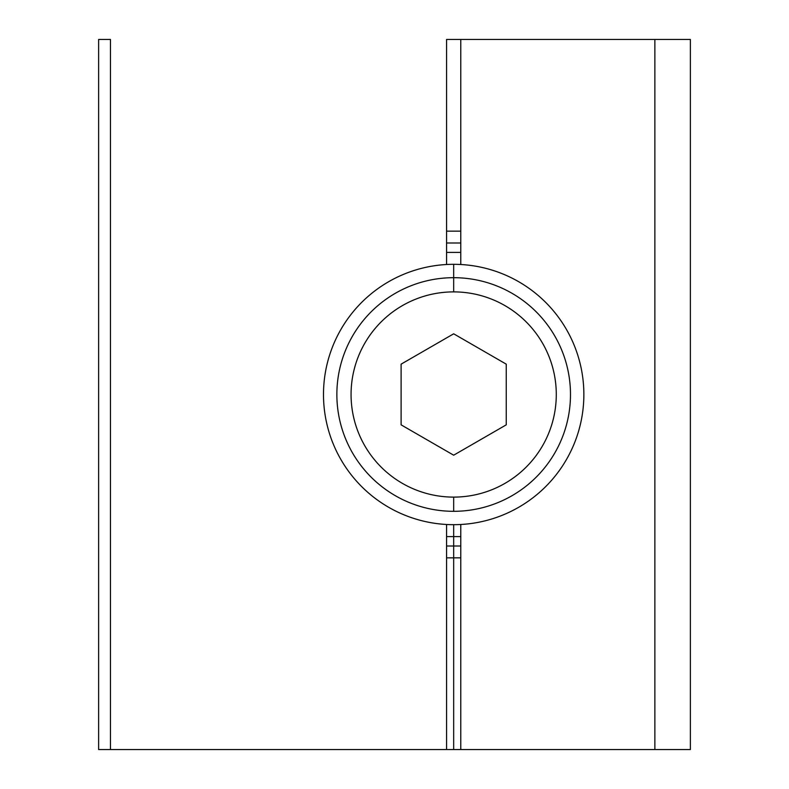 <?xml version="1.0" encoding="UTF-8"?>
<svg xmlns="http://www.w3.org/2000/svg" width="789" height="789" viewBox="0 0 789 789"><rect width="100%" height="100%" fill="white"/><g stroke="black" fill="none" stroke-linecap="round" stroke-linejoin="round"><path stroke-width="1.18" d="M460.776 749.55L460.776 524.488L460.776 749.55L690.375 749.55L690.375 39.45L690.375 749.55L98.625 749.55L98.625 39.45L98.625 749.55L110.46 749.55L110.46 39.45L98.625 39.45L110.46 39.45L110.46 749.55L446.574 749.55L446.574 524.488L446.574 749.55M446.574 524.488A130.185 130.185 0 0 1 323.49 394.5A130.185 130.185 0 0 1 446.574 264.512L446.574 39.45L446.574 264.512A130.185 130.185 0 0 0 323.49 394.5A130.185 130.185 0 0 0 453.675 524.685L453.675 749.55L453.675 524.685A130.185 130.185 0 0 0 583.86 394.5A130.185 130.185 0 0 0 460.776 264.512L460.776 39.45L460.776 264.512A130.185 130.185 0 0 1 583.86 394.5A130.185 130.185 0 0 1 460.776 524.488M453.675 277.689L453.675 291.891A102.609 102.609 0 0 1 556.284 394.5A102.609 102.609 0 0 1 453.675 497.109A102.609 102.609 0 0 0 556.284 394.5A102.609 102.609 0 0 0 453.675 291.891A102.609 102.609 0 0 0 351.066 394.5A102.609 102.609 0 0 0 453.675 497.109L453.675 511.311A116.811 116.811 0 0 0 570.486 394.5A116.811 116.811 0 0 0 453.675 277.689A116.811 116.811 0 0 1 570.486 394.5A116.811 116.811 0 0 1 453.675 511.311L453.675 497.109A102.609 102.609 0 0 1 351.066 394.5A102.609 102.609 0 0 1 453.675 291.891L453.675 277.689A116.811 116.811 0 0 0 336.864 394.5A116.811 116.811 0 0 0 453.675 511.311A116.811 116.811 0 0 1 336.864 394.5A116.811 116.811 0 0 1 453.675 277.689L453.675 264.315A130.185 130.185 0 0 0 446.574 264.512M654.87 749.55L654.87 39.45L460.776 39.45L654.87 39.45L654.87 749.55M690.375 39.45L654.87 39.45L690.375 39.45M446.574 39.45L460.776 39.45M460.776 264.512A130.185 130.185 0 0 0 453.675 264.315M453.675 333.806L506.242 364.153L506.242 424.847L453.675 455.194L401.108 424.847L401.108 364.153L453.675 333.806L401.108 364.153L401.108 424.847L453.675 455.194L506.242 424.847L506.242 364.153L453.675 333.806M460.776 231.157L446.574 231.157M446.574 242.992L460.776 242.992L446.574 242.992M460.776 536.609L446.574 536.609L460.776 536.609M446.574 546.008L460.776 546.008L446.574 546.008M460.776 252.391L446.574 252.391L460.776 252.391M446.574 557.843L460.776 557.843"/></g></svg>
